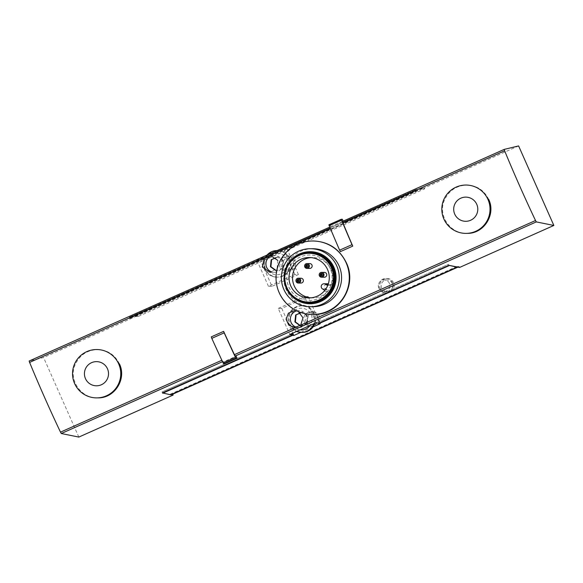 <?xml version="1.0" encoding="UTF-8"?>
<svg xmlns="http://www.w3.org/2000/svg" width="583" height="583" viewBox="0 0 583 583"><rect width="100%" height="100%" fill="white"/><g stroke="black" fill="none" stroke-linecap="round" stroke-linejoin="round"><path stroke-width="0.44" stroke-dasharray="2.92 2.19" d="M324.44 290.837A0.969 0.962 -89.9 0 1 324.206 291.303A20.186 20.128 -89.9 0 0 328.258 284.555L331.589 284.562A20.186 20.128 -89.9 0 0 310.936 257.613M310.856 297.833A20.186 20.128 -89.9 0 0 327.544 291.303A0.969 0.962 -89.9 0 0 327.325 289.824L325.89 288.957A2.777 2.769 -89.9 0 1 327.318 283.797M324.345 277.231A2.419 2.412 90.1 0 1 322.144 275.795A2.419 2.412 90.1 0 1 324.352 272.392M309.741 268.413A2.419 2.412 90.1 0 1 307.54 266.978A2.419 2.412 90.1 0 1 309.748 263.582M300.945 283.061A2.419 2.412 90.1 0 1 298.751 281.625A2.419 2.412 90.1 0 1 300.959 278.222M327.843 285.058L330.189 285.065L328.746 284.198A2.777 2.769 -89.9 0 0 328.28 283.972M330.189 285.065A0.969 0.962 -89.9 0 0 331.589 284.562M291.813 260.579A24.654 24.588 -89.9 0 0 291.748 294.794M330.204 268.493A22.722 22.664 -89.9 0 0 286.829 277.676A22.722 22.664 -89.9 0 0 309.449 300.442A22.722 22.664 -89.9 0 0 330.204 268.493M330.269 268.493A22.722 22.664 -89.9 0 0 286.902 277.676A22.722 22.664 -89.9 0 0 309.515 300.442A22.722 22.664 -89.9 0 0 330.269 268.493M310.156 252.337A25.382 25.317 -89.9 0 0 284.788 277.668A25.382 25.317 -89.9 0 0 310.054 303.102M312.707 248.715A29.004 28.931 -89.9 0 0 283.717 277.668A29.004 28.931 -89.9 0 0 312.597 306.731M313.355 240.983C293.592 240.429 275.453 258.823 276.313 278.587C276.094 298.015 293.927 314.973 313.217 314.47M488.7 199.401C484.174 190.269 476.901 185.496 466.881 185.066C456.263 185.554 448.728 190.707 444.268 200.53C437.665 215.506 450.411 234.023 466.786 233.36M342.454 221.453L330.073 226.969L330.525 228.361A102.739 6.807 66 0 0 340.37 251.637M277.836 260.419L277.114 268.377L269.958 272.305L274.323 272.327A8.461 8.439 -89.9 0 0 282.055 260.426A8.461 8.439 -89.9 0 0 272.327 255.645M211.25 336.887A102.739 6.807 66 0 0 222.043 360.17L222.823 361.562L223.777 361.751L236.159 356.235M119.435 363.901C114.909 354.777 107.636 350.004 97.616 349.574C86.998 350.055 79.463 355.215 75.003 365.038C68.4 380.007 81.146 398.532 97.521 397.861M162.533 392.92L170.943 394.618M318.894 323.222L318.471 322.261L448.458 264.354L448.881 265.309M448.954 265.323L448.458 264.354L318.471 322.261L318.945 323.201M162.511 392.884L162.038 391.951L292.032 334.044L162.038 391.951L162.46 392.906M300.813 332.376L313.035 326.932M456.853 266.919L456.7 266.577L170.28 394.174L171.934 394.181M459.55 267.466L459.156 266.577L456.7 266.577M170.557 394.793L170.28 394.174M392.476 282.799A7.251 7.229 -89.9 0 0 378.637 285.728A7.251 7.229 -89.9 0 0 385.851 292.994A7.251 7.229 -89.9 0 0 392.476 282.799M317.567 316.168A7.251 7.229 -89.9 0 0 310.972 311.861A7.251 7.229 -89.9 0 0 304.348 322.056A7.251 7.229 -89.9 0 0 310.943 326.363A7.251 7.229 -89.9 0 0 317.567 316.168M293.089 260.944A7.251 7.229 -89.9 0 0 286.493 256.637A7.251 7.229 -89.9 0 0 279.869 266.832A7.251 7.229 -89.9 0 0 286.472 271.139A7.251 7.229 -89.9 0 0 293.089 260.944M459.156 266.577L457.917 267.131M78.829 437.075L43.587 357.547L29.15 361.03M424.701 188.819L424.307 187.937L422.092 188.469L424.701 188.819L138.28 316.423L137.887 315.534L43.587 357.547M518.608 145.925L424.307 187.937M137.887 315.534L129.113 317.655L259.107 259.741L256.921 260.273L415.533 190.051L415.963 191.013L285.976 248.919L285.546 247.964M422.245 188.819L135.824 316.416L135.548 315.797L129.113 317.349L129.543 318.609L129.113 317.655M135.824 316.416L138.28 316.423M135.548 315.797L422.092 188.469L415.533 190.051M421.968 188.2L415.541 189.752L415.963 191.013L285.976 248.919L285.546 247.658L279.235 250.646A13.292 13.263 90.1 0 1 291.092 264.58A13.292 13.263 90.1 0 1 265.731 269.266A13.292 13.263 90.1 0 1 267.138 256.039L279.235 250.646A13.292 13.263 90.1 0 0 267.138 256.039L129.113 317.349L259.107 259.442L259.537 260.703L129.543 318.609L259.53 260.703L259.107 259.741M271.969 286.326L268.464 286.319L294.903 274.542L298.409 274.549L271.969 286.326L259.967 259.231M298.409 274.549L286.406 247.454M272.13 272.028A8.461 8.439 -89.9 0 0 274.323 272.327M294.903 274.542L283.36 248.489M268.464 286.319L256.921 260.273M296.66 310.914A8.461 8.439 90.1 0 1 304.712 325.139A8.461 8.439 90.1 0 1 296.798 327.303M278.251 308.414L304.69 296.63L308.203 296.638L281.764 308.414L278.251 308.414L289.795 334.46M304.69 296.63L316.234 322.683M314.915 323.274A13.292 13.263 -89.9 0 0 302.351 305.798A13.292 13.263 -89.9 0 0 290.203 324.498A13.292 13.263 -89.9 0 0 300.937 332.317A13.292 13.263 90.1 0 0 302.3 332.39M308.203 296.638L320.205 323.733M281.764 308.414L292.724 333.155M275.402 270.323L276.065 270.811L282.427 267.976L283.156 261.031L277.53 256.928L275.934 257.642M281.662 266.832A7.251 7.229 90.1 0 1 288.286 256.637A7.251 7.229 90.1 0 1 295.501 263.902A7.251 7.229 90.1 0 1 281.662 266.832M283.119 266.234A5.772 5.757 90.1 0 1 288.986 258.152A5.772 5.757 90.1 0 1 293.03 267.284A5.772 5.757 90.1 0 1 283.119 266.234M300.07 325.693L300.536 326.035L306.898 323.201L307.627 316.263L302.001 312.153L300.296 312.918M306.133 322.064A7.251 7.229 90.1 0 1 312.758 311.861A7.251 7.229 90.1 0 1 319.972 319.134A7.251 7.229 90.1 0 1 306.133 322.064M307.591 321.459A5.772 5.757 90.1 0 1 313.457 313.377A5.772 5.757 90.1 0 1 317.502 322.516A5.772 5.757 90.1 0 1 307.591 321.459M300.281 325.518L300.996 326.035L306.898 323.201M300.996 326.035L300.536 326.035M307.35 323.201L308.086 316.263L307.627 316.263M308.086 316.263L302.001 312.153M302.46 312.153L300.449 313.049M275.606 270.14L276.517 270.811L282.427 267.976M276.517 270.811L276.065 270.811M282.879 267.976L283.615 261.038L283.156 261.031M283.615 261.038L277.53 256.928M277.989 256.928L276.072 257.781M393.561 282.799A7.251 7.229 -89.9 0 0 379.722 285.728A7.251 7.229 -89.9 0 0 386.937 292.994A7.251 7.229 -89.9 0 0 393.561 282.799M392.242 283.389A5.801 5.786 -89.9 0 0 381.165 285.736A5.801 5.786 -89.9 0 0 386.944 291.544A5.801 5.786 -89.9 0 0 392.242 283.389M389.4 283.382A5.801 5.786 -89.9 0 0 378.323 285.728A5.801 5.786 -89.9 0 0 384.102 291.536A5.801 5.786 -89.9 0 0 389.4 283.382M330.853 226.78L329.971 224.783L328.885 224.783M342.352 219.266L329.971 224.783M224.659 363.748L223.777 361.751M327.908 285.014A0.969 0.962 -89.9 0 0 328.258 284.555M324.206 291.303L327.544 291.303M415.541 189.752L285.546 247.658L415.541 189.752M264.857 269.266A13.292 13.263 90.1 0 1 267.05 255.048L263.859 261.833L264.85 269.266C267.335 274.28 271.365 276.91 276.947 277.165A13.292 13.263 90.1 0 1 264.857 269.266M277.872 250.573L277.093 250.573A13.292 13.263 90.1 0 1 290.232 263.939A13.292 13.263 90.1 0 1 276.947 277.165L277.821 277.165M266.11 262.007A10.88 10.851 90.1 0 1 281.983 254.312A10.88 10.851 90.1 0 1 284.154 271.86A10.88 10.851 90.1 0 1 266.103 265.68M302.351 305.798L301.469 305.798C292.236 305.39 285.211 316.183 289.321 324.491L296.55 331.45A13.292 13.263 90.1 0 1 301.469 305.798A13.292 13.263 90.1 0 1 313.873 323.733M300.034 329.898A10.88 10.851 90.1 0 1 291.354 323.514A10.88 10.851 90.1 0 1 302.366 308.269A10.88 10.851 90.1 0 1 310.098 325.416M328.207 284.191L328.746 284.198M322.552 288.949L325.89 288.957M323.995 289.824L327.325 289.824M312.692 257.54L309.179 257.533M312.612 297.913L309.099 297.906M286.472 271.139L288.257 271.139M286.493 256.637L288.286 256.637M310.943 326.363L312.728 326.371M310.972 311.861L312.758 311.861M274.36 255.405L270.337 255.398M298.831 310.63L294.466 310.622M298.795 327.551L294.779 327.544M386.966 278.492L385.88 278.492M386.937 292.994L385.851 292.994M386.966 279.942L384.124 279.935M386.944 291.544L384.102 291.536M298.358 278.215C299.844 277.676 302.941 281.319 298.35 283.054M321.597 272.385C323.084 271.846 326.181 275.489 321.59 277.224M306.993 263.574C308.48 263.028 311.57 266.671 306.986 268.406M327.347 285.196L330.685 285.204"/><path stroke-width="0.87" d="M327.537 269.521A20.186 20.128 -89.9 0 0 289.008 277.683A20.186 20.128 -89.9 0 0 309.099 297.906A20.186 20.128 -89.9 0 0 327.537 269.521M310.936 257.613A20.186 20.128 -89.9 0 0 310.856 297.833M321.597 272.385L324.352 272.392A2.419 2.412 90.1 0 1 326.757 274.812A2.419 2.412 90.1 0 1 324.345 277.231L321.59 277.224A2.419 2.412 90.1 0 1 319.389 275.788A2.419 2.412 90.1 0 1 321.597 272.385A2.419 2.412 90.1 0 1 324.002 274.812A2.419 2.412 90.1 0 1 321.59 277.224M306.993 263.574L309.748 263.582A2.419 2.412 90.1 0 1 312.153 266.001A2.419 2.412 90.1 0 1 309.741 268.413L306.986 268.406A2.419 2.412 90.1 0 1 304.785 266.97A2.419 2.412 90.1 0 1 306.993 263.574A2.419 2.412 90.1 0 1 309.398 265.994A2.419 2.412 90.1 0 1 306.986 268.406M298.358 278.215L300.959 278.222A2.419 2.412 90.1 0 1 303.364 280.649A2.419 2.412 90.1 0 1 300.945 283.061L298.35 283.054A2.419 2.412 90.1 0 1 296.149 281.618A2.419 2.412 90.1 0 1 298.358 278.215A2.419 2.412 90.1 0 1 300.762 280.642A2.419 2.412 90.1 0 1 298.35 283.054M328.28 283.972A2.777 2.769 -89.9 0 0 327.318 283.797L323.988 283.79A2.777 2.769 -89.9 0 0 322.552 288.949L323.995 289.824A0.969 0.962 -89.9 0 1 324.44 290.837M331.384 267.808A24.406 24.34 -89.9 0 0 291.646 260.754A24.406 24.34 -89.9 0 0 322.712 297.979A24.406 24.34 -89.9 0 0 331.384 267.808M291.58 294.619L291.748 294.794A24.654 24.588 -89.9 0 0 331.967 267.706A24.654 24.588 -89.9 0 0 291.813 260.579L291.646 260.754M332.696 267.415A25.382 25.317 -89.9 0 0 284.249 277.668A25.382 25.317 -89.9 0 0 309.515 303.102A25.382 25.317 -89.9 0 0 332.696 267.415M309.515 303.102L310.054 303.102A25.382 25.317 -89.9 0 0 333.243 267.415A25.382 25.317 -89.9 0 0 310.156 252.337L309.609 252.337M333.84 267.145A26.038 25.973 -89.9 0 0 289.102 262.401A26.038 25.973 -89.9 0 0 307.372 303.619A26.038 25.973 -89.9 0 0 333.84 267.145M336.763 265.943A29.004 28.931 -89.9 0 0 281.392 277.668A29.004 28.931 -89.9 0 0 310.265 306.731A29.004 28.931 -89.9 0 0 336.763 265.943M310.265 306.731L312.597 306.731A29.004 28.931 -89.9 0 0 339.087 265.95A29.004 28.931 -89.9 0 0 312.707 248.715L310.375 248.715M346.142 262.809A36.744 36.649 -89.9 0 0 276.007 277.654A36.744 36.649 -89.9 0 0 312.575 314.47A36.744 36.649 -89.9 0 0 346.142 262.809M312.575 314.47L313.217 314.47C339.233 315.41 357.678 285.867 346.368 262.809C339.452 248.868 328.448 241.595 313.355 240.983L312.721 240.983M467.129 233.353C483.97 233.841 496.089 214.442 488.7 199.401M223.632 331.37L211.25 336.887L211.804 338.359A131.984 8.745 66 0 0 223.07 362.837L223.581 363.748L224.659 363.748L237.041 358.239L236.159 356.235L235.204 356.045L234.424 354.653A102.739 6.807 66 0 1 223.632 331.37L224.185 332.842A131.984 8.745 66 0 0 235.452 357.321L235.962 358.232L237.041 358.239M298.299 311.533L302.985 317.786L300.704 325.132L294.779 327.544L288.745 325.103L286.1 319.265L288.396 313.202L294.466 310.63M553.85 225.453L518.608 145.925L504.171 149.408L504.63 150.8A102.739 6.807 66 0 0 535.522 220.52L536.302 221.904L553.85 225.453L459.55 267.466L448.954 265.323L456.977 267.196L170.557 394.793L162.46 392.906L292.455 334.999L289.795 334.46L316.234 322.683L318.894 323.222L448.954 265.323M504.171 149.416L342.454 221.453L342.913 222.844A102.739 6.807 66 0 0 352.751 246.121L340.37 251.637L339.619 250.173A131.984 8.745 66 0 1 329.191 225.694L328.885 224.783L341.266 219.266L341.572 220.177A131.984 8.745 66 0 0 352.001 244.656L352.751 246.121M269.958 272.305L262.292 266.985L264.427 257.803L270.337 255.398L277.836 260.419M29.15 361.03L329.781 227.1L29.15 361.03L29.609 362.415A102.739 6.807 66 0 0 60.501 432.141L61.281 433.526L78.829 437.075L173.129 395.063L172.736 394.181L171.934 394.181M97.864 397.861C114.705 398.349 126.817 378.95 119.435 363.901M170.943 394.618L173.129 395.063M292.724 333.155L293.766 335.517L292.724 335.305L292.032 334.044L292.455 334.999M314.915 323.274A13.292 13.263 -89.9 0 1 313.035 326.932L320.205 323.733L318.945 323.201M293.766 335.517L300.813 332.376M457.917 267.131L172.736 394.181M504.171 149.408L342.454 221.453M272.327 255.645A8.461 8.439 -89.9 0 0 272.13 272.028M296.798 327.303A8.461 8.439 90.1 0 1 296.66 310.914M276.072 257.781L271.168 259.763L270.439 266.701L275.402 270.323M271.168 259.763L275.934 257.642M313.035 326.932A13.292 13.263 90.1 0 1 302.3 332.39L301.418 332.39A13.292 13.263 90.1 0 1 296.55 331.45L301.418 332.39A13.292 13.263 90.1 0 0 313.873 323.733M300.449 313.049L295.639 314.988L294.911 321.925L300.07 325.693M295.639 314.988L300.296 312.918M296.098 314.988L295.362 321.925L294.911 321.925M295.362 321.925L300.281 325.518M271.627 259.763L270.891 266.701L270.439 266.701M270.891 266.701L275.606 270.14M118.684 363.901A24.173 24.107 -89.9 0 0 72.54 373.674A24.173 24.107 -89.9 0 0 96.603 397.89A24.173 24.107 -89.9 0 0 118.684 363.901M107.491 368.813A12.09 12.054 -89.9 0 0 86.729 366.605A12.09 12.054 -89.9 0 0 95.211 385.735A12.09 12.054 -89.9 0 0 107.491 368.813M487.949 199.401A24.173 24.107 -89.9 0 0 441.812 209.166A24.173 24.107 -89.9 0 0 465.868 233.389A24.173 24.107 -89.9 0 0 487.949 199.401M476.756 204.305A12.09 12.054 -89.9 0 0 455.993 202.104A12.09 12.054 -89.9 0 0 464.476 221.234A12.09 12.054 -89.9 0 0 476.756 204.305M343.176 221.132L342.352 219.266L341.274 219.266L328.885 224.783M297.775 280.831A0.481 0.481 90.1 0 1 298.263 280.153A0.481 0.481 90.1 0 1 298.605 280.919A0.481 0.481 90.1 0 1 297.775 280.831M321.014 275.001A0.481 0.481 90.1 0 1 321.503 274.323A0.481 0.481 90.1 0 1 321.845 275.089A0.481 0.481 90.1 0 1 321.014 275.001M306.41 266.183A0.481 0.481 90.1 0 1 306.898 265.513A0.481 0.481 90.1 0 1 307.241 266.278A0.481 0.481 90.1 0 1 306.41 266.183M323.988 283.79A2.777 2.769 -89.9 0 1 325.409 284.191L326.852 285.058A0.969 0.962 -89.9 0 0 327.908 285.014M295.326 327.529L234.424 354.653M535.522 220.52L300.704 325.132M504.63 150.8L342.913 222.844M330.342 228.441L269.805 255.412M264.427 257.803L29.609 362.415M221.861 360.25L60.501 432.141M222.531 361.686L61.281 433.526M536.302 221.904L235.204 356.045M449.158 265.615L319.163 323.521M292.724 335.305L162.737 393.212M267.05 255.048A13.292 13.263 90.1 0 1 277.093 250.573L267.043 255.048M266.103 265.68A10.88 10.851 90.1 0 1 266.11 262.007M310.098 325.416A10.88 10.851 90.1 0 1 300.034 329.898M352.001 244.656L339.619 250.173M341.572 220.177L329.191 225.694M224.185 332.842L211.804 338.359M235.962 358.232L223.581 363.748M235.452 357.321L223.07 362.837M326.852 285.058L327.843 285.058M325.409 284.191L328.207 284.191M97.616 349.545L96.698 349.545M97.521 397.89L96.603 397.89M466.881 185.044L465.963 185.037M466.786 233.389L465.868 233.389M299.684 280.051C300.165 280.933 299.713 281.618 298.336 282.085C295.698 282.201 297.235 277.26 299.684 280.051M322.924 274.221C323.405 275.103 322.953 275.781 321.576 276.255C318.937 276.371 320.475 271.43 322.924 274.221M308.312 265.403C308.793 266.293 308.349 266.97 306.971 267.444C304.333 267.553 305.864 262.62 308.312 265.403"/></g></svg>
